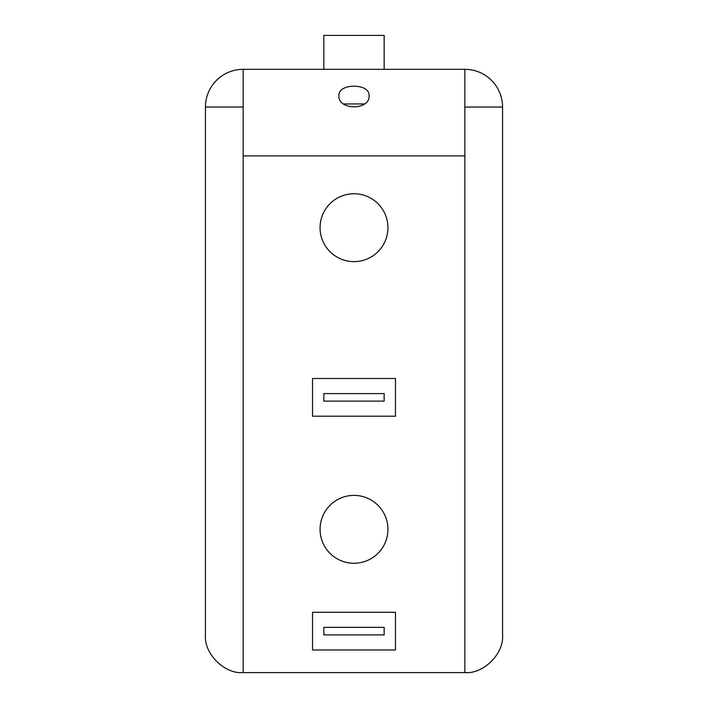 <?xml version="1.0" encoding="UTF-8"?>
<svg xmlns="http://www.w3.org/2000/svg" width="708" height="708" viewBox="0 0 708 708"><rect width="100%" height="100%" fill="white"/><g stroke="black" fill="none" stroke-linecap="round" stroke-linejoin="round"><path stroke-width="1.06" d="M369.08 95.757C370.019 110.483 337.981 110.483 338.92 95.757C337.981 82.969 370.019 82.969 369.08 95.757M354 495.388A33.931 33.931 0 0 1 387.931 529.327A33.931 33.931 0 0 1 354 563.258A33.931 33.931 0 0 1 320.069 529.327A33.931 33.931 0 0 1 354 495.388M354 193.753A33.931 33.931 0 0 1 387.931 227.693A33.931 33.931 0 0 1 354 261.624A33.931 33.931 0 0 1 320.069 227.693A33.931 33.931 0 0 1 354 193.753M364.39 103.952L343.61 103.952M464.846 107.041L502.556 107.041A37.701 37.701 0 0 0 464.846 69.331L243.154 69.331A37.701 37.701 0 0 0 205.444 107.041A37.701 37.701 0 0 1 243.154 69.331L243.154 107.041L205.444 107.041L205.444 634.899C203.762 653.546 224.498 674.281 243.154 672.6L243.154 107.041L243.154 155.893L464.846 155.893L464.846 672.6C483.502 674.281 504.238 653.546 502.556 634.899L502.556 107.041A37.701 37.701 0 0 0 464.846 69.331L464.846 155.893M464.846 672.6L243.154 672.6M312.529 69.331L320.069 69.331M387.931 69.331L395.471 69.331M395.471 649.979L312.529 649.979L312.529 612.27L395.471 612.27L395.471 649.979M395.471 416.216L312.529 416.216L312.529 378.506L395.471 378.506L395.471 416.216M384.161 69.331L384.161 35.4L323.839 35.4L323.839 69.331M384.161 627.359L323.839 627.359L323.839 634.899L384.161 634.899L384.161 627.359M384.161 393.586L323.839 393.586L323.839 401.126L384.161 401.126L384.161 393.586"/></g></svg>
